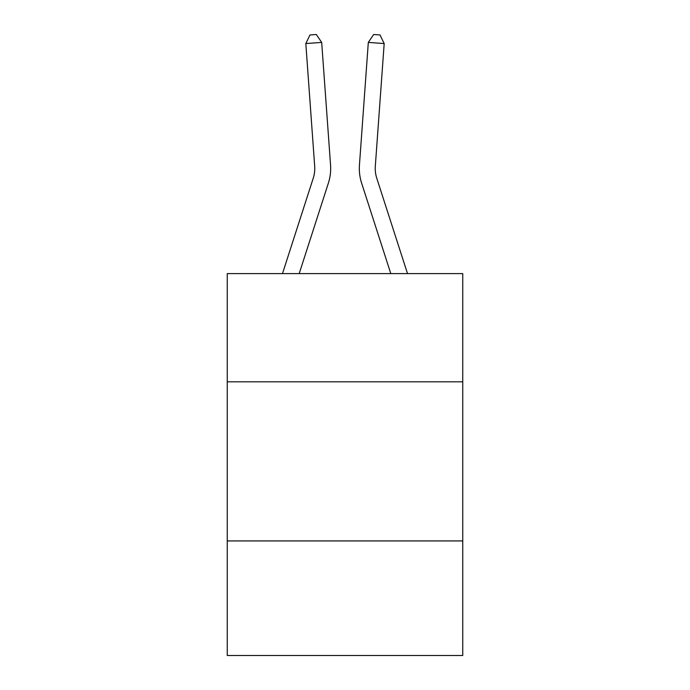 <?xml version="1.0" encoding="UTF-8"?>
<svg xmlns="http://www.w3.org/2000/svg" width="690" height="690" viewBox="0 0 690 690"><rect width="100%" height="100%" fill="white"/><g stroke="black" fill="none" stroke-linecap="round" stroke-linejoin="round"><path stroke-width="1.03" d="M462.749 381.812L462.749 273.602L227.252 273.602L227.252 381.812L462.749 381.812L462.749 655.5L227.252 655.5L227.252 381.812M462.749 540.934L227.252 540.934M330.553 165.013L321.687 42.409L330.553 165.013A47.739 47.739 0 0 1 328.38 183.1L299.201 273.602M282.486 273.602L313.234 178.218A31.826 31.826 0 0 0 314.683 166.161L305.817 43.556L309.983 34.957L316.331 34.5L321.687 42.409L305.817 43.556M407.514 273.602L376.766 178.218A31.826 31.826 0 0 1 375.317 166.161L384.183 43.556L368.313 42.409L359.447 165.013A47.739 47.739 0 0 0 361.62 183.1L390.799 273.602M384.183 43.556L380.018 34.957L373.67 34.5L368.313 42.409L359.447 165.013M376.766 178.218A31.826 31.826 0 0 1 375.317 166.161A31.826 31.826 0 0 0 376.766 178.218A31.826 31.826 0 0 1 375.317 166.161A31.826 31.826 0 0 0 376.766 178.218A31.826 31.826 0 0 1 375.317 166.161A31.826 31.826 0 0 0 376.766 178.218A31.826 31.826 0 0 1 375.317 166.161A31.826 31.826 0 0 0 376.766 178.218A31.826 31.826 0 0 1 375.317 166.161A31.826 31.826 0 0 0 376.766 178.218A31.826 31.826 0 0 1 375.317 166.161A31.826 31.826 0 0 0 376.766 178.218A31.826 31.826 0 0 1 375.317 166.161A31.826 31.826 0 0 0 376.766 178.218A31.826 31.826 0 0 1 375.317 166.161A31.826 31.826 0 0 0 376.766 178.218M313.234 178.218A31.826 31.826 0 0 0 314.683 166.161A31.826 31.826 0 0 1 313.234 178.218A31.826 31.826 0 0 0 314.683 166.161A31.826 31.826 0 0 1 313.234 178.218A31.826 31.826 0 0 0 314.683 166.161"/></g></svg>
